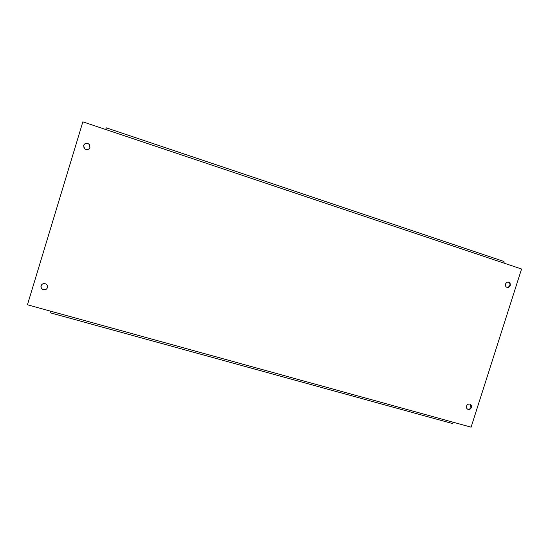 <?xml version="1.0" encoding="UTF-8"?>
<svg xmlns="http://www.w3.org/2000/svg" width="549" height="549" viewBox="0 0 549 549"><rect width="100%" height="100%" fill="white"/><g stroke="black" fill="none" stroke-linecap="round" stroke-linejoin="round"><path stroke-width="0.82" d="M505.451 283.977C505.21 286.647 506.308 287.758 508.758 287.305L510.268 285.555C510.501 282.845 509.376 281.747 506.892 282.255L505.451 283.977M507.098 287.45L508.34 287.23L509.849 285.48C510.22 283.764 509.657 282.605 508.168 282.008M83.606 145.416L84.594 148.786C86.934 150.254 88.712 149.822 89.926 147.496L88.993 144.167C86.653 142.644 84.855 143.063 83.606 145.416M89.672 145.053L89.041 144.263C86.708 142.74 84.91 143.152 83.668 145.506L84.059 148.175M466.54 406.075C466.183 407.708 466.712 408.813 468.125 409.396C469.656 409.657 470.747 409.012 471.406 407.454C471.769 405.773 471.214 404.661 469.738 404.112C468.242 403.899 467.172 404.558 466.54 406.075M467.439 409.067L467.755 409.183C469.278 409.444 470.376 408.799 471.028 407.241L470.109 404.236M41.045 285.83C40.681 287.724 41.443 289.035 43.323 289.762C45.306 290.119 46.672 289.405 47.42 287.635C47.784 285.775 47.049 284.471 45.21 283.723C43.199 283.325 41.813 284.025 41.045 285.83M42.17 284.245L41.154 285.741C40.791 287.635 41.552 288.946 43.433 289.666L46.548 289.007M50.501 311.139L27.45 304.784L82.858 121.837L105.669 129.489L106.3 127.835L503.989 261.482L504.133 263.163L521.55 269.01L471.097 427.163L453.467 422.305L452.259 423.478L50.137 312.758L50.501 311.139L453.467 422.305M504.133 263.163L105.669 129.489M508.34 287.23L508.758 287.305M467.755 409.183L468.125 409.396M106.273 127.835L503.989 261.482"/></g></svg>

